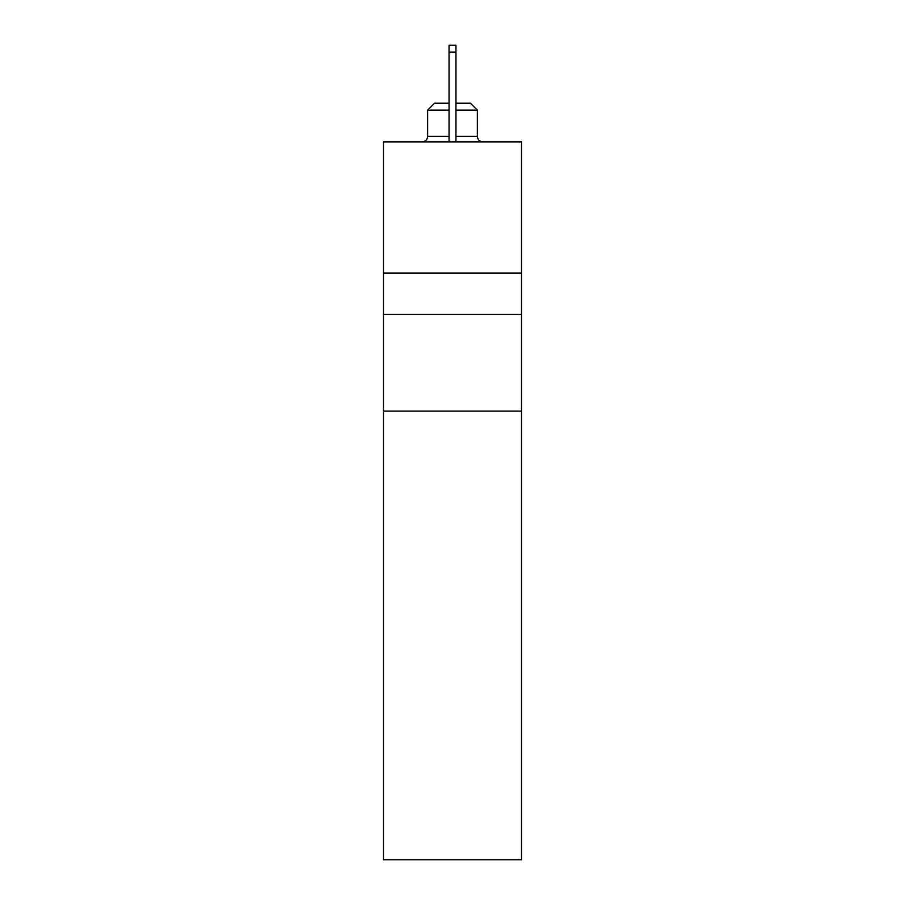 <?xml version="1.0" encoding="UTF-8"?>
<svg xmlns="http://www.w3.org/2000/svg" width="905" height="905" viewBox="0 0 905 905"><rect width="100%" height="100%" fill="white"/><g stroke="black" fill="none" stroke-linecap="round" stroke-linejoin="round"><path stroke-width="1.36" d="M383.471 314.454L383.471 141.881L521.529 141.881L521.529 859.75L383.471 859.75L383.471 314.454L521.529 314.454M383.471 273.039L521.529 273.039M383.471 411.085L521.529 411.085M455.95 110.139L477.354 110.139L470.442 103.227L455.95 103.227M449.05 103.227L434.558 103.227L427.646 110.139L427.646 136.361C427.352 139.687 425.508 141.531 422.126 141.881M449.05 110.139L427.646 110.139M449.05 52.151L455.95 52.151L455.95 45.25L449.05 45.25L449.05 141.881M455.95 52.151L455.95 141.881M477.354 110.139L477.354 136.361L455.95 136.361M449.05 136.361L427.646 136.361M477.354 136.361C477.648 139.687 479.492 141.531 482.874 141.881"/></g></svg>
